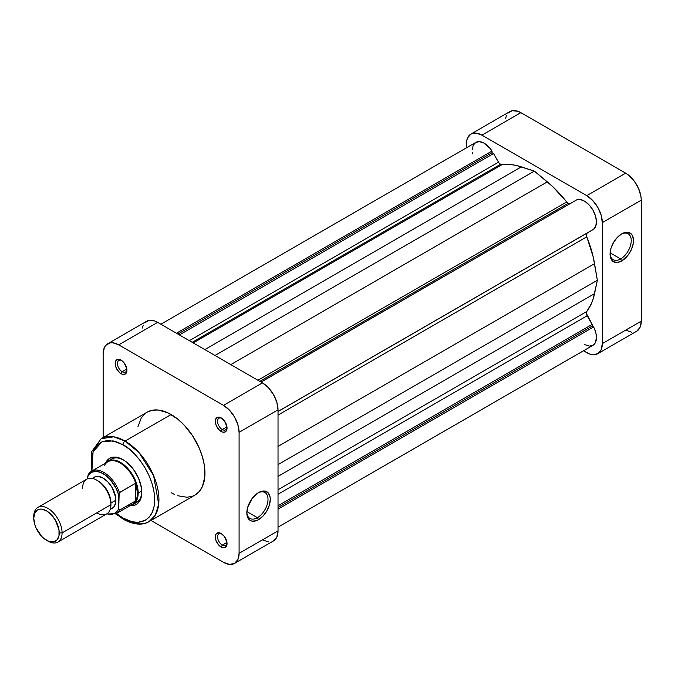 <?xml version="1.0" encoding="UTF-8"?>
<svg xmlns="http://www.w3.org/2000/svg" width="675" height="675" viewBox="0 0 675 675"><rect width="100%" height="100%" fill="white"/><g stroke="black" fill="none" stroke-linecap="round" stroke-linejoin="round"><path stroke-width="1.01" d="M620.646 258.93A14.968 8.64 120 0 0 631.226 240.916A14.968 8.64 120 0 0 621.194 234.183A14.968 8.64 -60 0 1 628.13 233.744A14.968 8.64 -60 0 1 630.425 245.742A14.968 8.64 -60 0 1 620.646 258.93L610.107 252.847L620.646 258.93A14.968 8.64 -60 0 1 613.162 259.673A14.968 8.64 -60 0 1 610.073 253.446A14.968 8.64 120 0 0 620.646 258.93L621.776 260.896L620.646 258.93M621.776 233.828A16.571 9.568 -60 0 1 633.496 240.595A16.571 9.568 -60 0 1 621.776 260.896L628.29 254.855L631.522 249.252L633.268 243.371L633.496 240.595L632.602 235.938L631.522 234.217L628.29 232.352L624.063 232.774L621.776 233.828L617.296 237.448L613.491 242.578L610.951 248.434L610.057 254.129L610.951 258.795L612.039 260.508L613.491 261.714L617.296 262.457L621.776 260.896A16.571 9.568 -60 0 1 610.057 254.129A16.571 9.568 -60 0 1 621.776 233.828L621.776 233.828M564.967 206.55A80.106 46.246 -120 0 0 564.241 205.613A80.106 46.246 -120 0 1 564.967 206.55M552.631 212.313A80.106 46.246 60 0 1 553.348 213.249M470.922 134.063A22.03 12.715 60 0 1 481.942 135.152L520.881 112.666L625.674 173.171L586.727 195.649L481.942 135.152L520.881 112.666A22.03 12.715 -120 0 0 509.87 111.578L470.922 134.063A22.03 12.715 60 0 0 466.366 144.146L466.366 147.85L466.661 140.805L467.547 137.945L470.922 134.063L475.976 133.076L481.942 135.152L586.727 195.649L592.692 200.458L597.746 207.276L601.121 215.063L602.311 222.632L602.311 343.634L601.121 349.827L597.746 353.717L592.692 354.696L589.773 354.038L583.521 350.772L586.727 352.628A22.03 12.715 60 0 0 597.746 353.717A22.03 12.715 60 0 0 602.311 343.634L602.311 222.632L641.25 200.146L640.955 196.467L638.626 188.637L634.331 181.195L628.712 175.264L625.674 173.171L520.881 112.666L517.843 111.257L512.232 110.7L507.929 113.181M506.495 115.459L505.609 118.328M625.674 330.142L631.631 332.218M636.685 331.231L640.06 327.35L641.25 321.148L641.25 200.146L641.25 321.148L602.311 343.634L641.25 321.148A22.03 12.715 -120 0 1 636.685 331.231L597.746 353.717M625.674 173.171L586.727 195.649A22.03 12.715 60 0 1 602.311 222.632L641.25 200.146A22.03 12.715 -120 0 0 625.674 173.171M111.578 459.059A25.034 14.453 60 0 1 123.542 459.987A25.034 14.453 -120 0 0 109.907 460.325M105.511 463.143A26.637 15.382 60 0 1 122.96 459.641L115.754 457.135L112.497 457.27L109.645 458.325L107.3 460.266L105.511 463.143M221.763 533.891A6.708 3.873 -120 0 0 217.569 537.224A6.708 3.873 -120 0 0 222.303 545.122L221.172 547.087A8.311 4.801 60 0 1 215.291 536.903A8.311 4.801 60 0 1 221.172 533.512L218.919 532.727L216.278 533.706L215.401 535.646L215.401 538.296L216.278 541.249L218.919 545.273L222.311 547.619L224.438 547.83L226.597 546.033L226.935 542.303L224.438 536.541L221.172 533.512A8.311 4.801 60 0 1 227.045 543.696A8.311 4.801 60 0 1 221.172 547.087L222.303 545.122A6.708 3.873 60 0 1 217.915 539.207A6.708 3.873 60 0 1 218.945 533.832A6.708 3.873 60 0 1 221.763 533.891M121.652 360.484A6.708 3.873 -120 0 0 117.45 363.808A6.708 3.873 -120 0 0 122.183 371.714L121.053 373.68A8.311 4.801 60 0 1 115.172 363.496A8.311 4.801 60 0 1 121.053 360.104L118.8 359.319L116.168 360.298L115.172 363.496L115.619 366.356L116.893 369.293L119.905 372.887L122.2 374.212L124.318 374.414L126.478 372.625L126.816 368.896L124.318 363.133L121.053 360.104A8.311 4.801 60 0 1 126.925 370.28A8.311 4.801 60 0 1 121.053 373.68L122.183 371.714A6.708 3.873 60 0 1 117.804 365.799A6.708 3.873 60 0 1 118.834 360.425A6.708 3.873 60 0 1 121.652 360.484M221.763 418.289A6.708 3.873 -120 0 0 217.569 421.613A6.708 3.873 -120 0 0 222.303 429.519L221.172 431.477A8.311 4.801 60 0 1 215.291 421.301A8.311 4.801 60 0 1 221.172 417.909L218.919 417.125L217.012 417.496L215.401 420.044L215.401 422.685L216.278 425.638L218.919 429.663L222.311 432.008L224.438 432.219L226.597 430.422L226.935 426.693L224.438 420.938L221.172 417.909A8.311 4.801 60 0 1 227.045 428.085A8.311 4.801 60 0 1 221.172 431.477L222.303 429.519A6.708 3.873 60 0 1 217.915 423.605A6.708 3.873 60 0 1 218.945 418.23A6.708 3.873 60 0 1 221.763 418.289M246.847 512.207A14.968 8.64 120 0 0 257.42 517.691L258.55 519.657A16.571 9.568 -60 0 1 246.839 512.89A16.571 9.568 -60 0 1 258.55 492.59L252.045 498.631L247.725 507.195L246.839 512.89L247.725 517.556L250.265 520.476L252.045 521.134L256.264 520.712L258.55 519.657L263.039 516.038L266.836 510.907L269.376 505.052L270.27 499.357L270.042 496.851L268.296 492.978L265.064 491.113L260.837 491.535L258.55 492.59A16.571 9.568 -60 0 1 270.27 499.357A16.571 9.568 -60 0 1 258.55 519.657L257.42 517.691A14.968 8.64 -60 0 1 249.936 518.434A14.968 8.64 -60 0 1 246.847 512.207M246.881 511.608L257.42 517.691L246.881 511.608M91.918 470.99L93.066 451.879L101.849 441.863L113.062 440.876L122.96 444.766C132.241 448.647 154.254 472.348 154.685 499.702C154.254 526.567 132.241 524.846 122.96 518.02A3.004 1.738 120 0 0 123.584 519.396A3.004 1.738 -60 0 1 122.96 518.02L116.454 513.481L122.96 518.02L132.173 521.758L137.919 522.332L145.395 520.239L149.335 516.966L152.272 512.325L154.077 506.503L154.685 499.702L154.077 492.21L152.272 484.296L149.335 476.272L145.395 468.442L140.586 461.109L135.101 454.562L129.153 449.044L122.96 444.766A3.004 1.738 -60 0 1 125.086 441.087A3.004 1.738 120 0 0 122.96 444.766L116.775 441.897L108.008 440.454L102.836 441.458L98.44 443.998L93.656 450.453L91.851 456.283L91.243 463.075L91.851 470.576M149.015 521.615L155.318 515.185L158.684 504.284L153.588 475.538L138.982 452.554L125.086 441.087A47.866 27.633 60 0 1 156.355 483.266A47.866 27.633 60 0 1 149.015 521.615A47.866 27.633 60 0 1 125.086 519.244A3.004 1.738 -60 0 1 123.584 519.396C136.148 526.298 144.931 524.34 149.015 521.615L195.041 495.045A47.866 27.633 -120 0 0 202.382 456.688A47.866 27.633 -120 0 0 171.113 414.517L125.086 441.087L171.113 414.517A47.866 27.633 -120 0 0 147.175 412.147L144.948 413.699L141.261 417.943L137.919 426.802M126.832 369.031L122.183 371.714L126.832 369.031M226.952 542.438L222.303 545.122L226.952 542.438M226.952 426.828L222.303 429.519L226.952 426.828M91.277 471.369L91.716 451.6L101.157 438.716A47.866 27.633 60 0 1 125.086 441.087L113.805 436.809L101.157 438.716L147.175 412.147L152.305 410.248L158.161 410.012L167.797 412.788L177.711 419.074L184.064 424.963L192.578 435.78L199.252 448.132L202.382 456.688L204.306 465.134L204.795 476.871L202.382 486.599L199.252 491.552L195.041 495.045L192.578 496.201L187.068 497.273L177.711 495.737M130.047 505.634L133.431 505.516L136.282 504.461L138.62 502.512L140.366 499.762L141.438 496.302L141.438 487.814L138.62 478.347L133.431 469.353L126.638 462.181L122.96 459.641A26.637 15.382 60 0 1 141.801 492.269A26.637 15.382 60 0 1 130.047 505.634M134.679 503.229A25.034 14.453 -120 0 0 141.792 491.594A25.034 14.453 60 0 1 136.612 502.419M107.705 343.769L146.644 321.283A22.03 12.715 -120 0 1 157.655 322.372L118.716 344.858L223.509 405.354L262.448 382.877L157.655 322.372L118.716 344.858A22.03 12.715 60 0 0 107.705 343.769A22.03 12.715 60 0 0 103.14 353.852L103.14 437.569L103.14 353.852L104.321 347.65L105.764 345.372L110.059 342.892L112.75 342.782L118.716 344.858L223.509 405.354L229.466 410.164L234.52 416.981L237.895 424.769L239.085 432.337L239.085 553.34L237.895 559.541L234.52 563.423L273.459 540.937L276.843 537.055L278.024 530.854L278.024 409.852L276.843 402.283L273.459 394.504L268.405 387.686L262.448 382.877L157.655 322.372L154.617 320.962L149.006 320.406L144.703 322.886M143.269 325.173L142.383 328.033M262.448 539.848L268.405 541.924M234.52 563.423L229.466 564.401L223.509 562.334L150.998 520.476L223.509 562.334A22.03 12.715 60 0 0 234.52 563.423A22.03 12.715 60 0 0 239.085 553.34L239.085 432.337L278.024 409.852L278.024 530.854L239.085 553.34L278.024 530.854A22.03 12.715 -120 0 1 273.459 540.937M171.113 492.674L174.428 494.404M239.085 432.337L278.024 409.852A22.03 12.715 -120 0 0 262.448 382.877L223.509 405.354A22.03 12.715 60 0 1 239.085 432.337M227.011 427.376A6.708 3.873 60 0 1 225.653 429.848A6.708 3.873 60 0 1 222.303 429.519A6.708 3.873 -120 0 0 227.011 427.376M227.011 542.987A6.708 3.873 60 0 1 225.653 545.451A6.708 3.873 60 0 1 222.303 545.122A6.708 3.873 -120 0 0 227.011 542.987M126.9 369.579A6.708 3.873 60 0 1 125.542 372.043A6.708 3.873 60 0 1 122.183 371.714A6.708 3.873 -120 0 0 126.9 369.579M257.968 492.944A14.968 8.64 -60 0 1 264.904 492.505A14.968 8.64 -60 0 1 267.199 504.503A14.968 8.64 -60 0 1 257.42 517.691A14.968 8.64 120 0 0 268 499.677A14.968 8.64 120 0 0 257.968 492.944M46.491 540.253L47.908 541.072A20.031 11.559 -120 0 0 62.075 532.896A20.031 11.559 60 0 1 57.923 542.067L106.777 513.861A20.031 11.559 -120 0 0 110.928 504.689L62.075 532.896L59.24 532.896A18.023 10.403 60 0 1 46.491 540.253A18.023 10.403 60 0 1 33.75 518.181L34.72 513.11L37.479 509.929L39.412 509.22L41.614 509.127L46.491 510.823L51.376 514.763L55.51 520.341L58.995 529.883L58.995 535.629L57.088 539.831L53.578 541.865L48.98 541.409L44.01 538.54L41.614 536.321L35.902 527.597L34.72 524.374L33.75 518.181A18.023 10.403 60 0 1 46.491 510.823A18.023 10.403 60 0 1 59.24 532.896L62.075 532.896A20.031 11.559 -120 0 0 47.908 508.368A20.031 11.559 -120 0 0 33.75 516.544A20.031 11.559 60 0 1 37.901 507.381A20.031 11.559 60 0 1 53.333 512.747A20.031 11.559 60 0 1 62.075 532.896L110.928 504.689L110.928 503.061A18.023 10.403 -120 0 0 98.179 480.98L96.77 480.17A20.031 11.559 60 0 1 110.928 504.689A20.031 11.559 -120 0 0 102.187 484.54A20.031 11.559 -120 0 0 86.754 479.174L37.901 507.381M82.603 488.337A20.031 11.559 60 0 1 96.77 480.17M97.495 480.608A18.023 10.403 60 0 1 110.928 503.061L115.881 500.2A18.023 10.403 -120 0 0 108.017 482.06A18.023 10.403 -120 0 0 94.129 477.225L92.543 478.541M104.558 465.218A24.536 14.167 60 0 1 120.133 462.999A24.536 14.167 60 0 1 135.709 483.207A24.536 14.167 60 0 1 137.481 493.045L138.189 493.045A25.034 14.453 -120 0 0 125.592 466.197A25.034 14.453 -120 0 0 105.73 463.016A25.034 14.453 60 0 1 107.966 461.143A25.034 14.453 60 0 1 127.263 467.851A25.034 14.453 60 0 1 138.189 493.045L141.767 490.978L138.189 493.045A25.034 14.453 60 0 1 133 504.503A25.034 14.453 60 0 1 130.258 505.507A25.034 14.453 -120 0 0 138.189 493.045L137.481 493.045A24.536 14.167 60 0 1 135.709 500.833A24.536 14.167 60 0 1 127.769 505.423M135.709 483.207A24.536 14.167 -120 0 0 107.865 461.784L91.581 471.184A24.536 14.167 60 0 1 119.424 492.607L135.709 483.207L135.709 500.833L119.424 510.241A24.536 14.167 60 0 1 116.108 513.675L132.401 504.276A24.536 14.167 -120 0 0 135.709 500.833L137.033 497.306L137.481 493.045L135.709 483.207L135.709 500.833L119.424 510.241L118.716 508.587L119.188 492.851L135.709 483.207M87.868 475.192L88.273 474.618A24.536 14.167 60 0 1 91.581 471.184L87.969 474.972M57.923 542.067A20.031 11.559 60 0 1 47.183 540.633M110.219 509.161L112.151 508.444A18.023 10.403 -120 0 0 115.881 500.2L110.928 503.061L110.928 504.689A20.031 11.559 60 0 1 96.77 512.865M92.138 470.888A24.536 14.167 -120 0 1 119.424 492.607L118.716 495.079A23.532 13.584 60 0 0 103.14 473.622A23.532 13.584 60 0 0 87.564 477.09L87.564 478.778L87.564 477.09L88.619 475.065L91.707 472.272L95.833 471.361L100.626 472.399L105.646 475.293L110.438 479.79L116.26 488.599L118.716 495.079L118.716 508.587L117.653 510.612L114.564 513.397L110.438 514.316L106.971 513.751A23.532 13.584 60 0 0 118.716 508.587L119.424 510.241A24.536 14.167 -120 0 1 115.552 513.97M110.143 509.608L113.738 507.136L115.636 502.926L115.636 497.18L112.151 487.637L108.017 482.06L103.14 478.119L98.263 476.423L96.061 476.516L92.121 478.389M570.156 203.555L568.156 203.352L259.833 381.358L568.156 203.352A4.008 2.312 -120 0 0 570.139 203.555M160.869 324.228L475.757 142.433A17.018 9.83 -120 0 1 492.033 151.031L176.453 333.222L492.033 151.031L492.033 152.693L493.535 153.554L498.513 162.194A4.008 2.312 -120 0 0 500.521 164.303L192.198 342.318L500.521 164.303A4.008 2.312 -120 0 0 502.006 164.675L193.261 342.925L502.006 164.675L500.521 164.303L498.943 162.844L493.535 153.554L492.033 152.693L492.033 151.031L490.193 148.5L483.756 142.99L479.427 141.649L475.757 142.433L473.251 145.218L472.247 149.639M584.398 344.503L589.376 346.132L593.46 344.993L595.316 342.765L596.438 337.686L595.983 333.526L594.608 329.13L593.603 326.953L592.161 326.126L592.161 324.388L586.364 313.36L586.769 311.496L591.486 303.429L593.232 298.738L597.35 280.268L593.232 257.048L586.415 235.617L587.174 233.035L592.161 230.091L278.024 411.522L587.174 233.035A4.008 2.312 -120 0 0 586.769 236.832L278.024 415.083L586.769 236.832A87.117 50.296 -120 0 1 594.548 263.655L597.35 280.268L278.024 464.628L597.35 280.268L594.548 293.65L278.024 476.39L594.548 293.65A87.117 50.296 -120 0 1 586.769 311.496A4.008 2.312 -120 0 0 587.174 315.757L278.024 494.243L587.174 315.757L592.161 324.388L278.024 505.752L592.161 324.388L592.161 326.126L278.024 507.49L592.161 326.126L593.603 326.953L278.024 509.153L593.603 326.953A17.018 9.83 -120 0 1 592.912 345.347L278.024 527.15M593.603 229.255L595.789 226.049L596.43 221.332L595.426 215.755L592.912 210.068L589.241 205.048L584.913 201.386L580.508 199.581L576.644 199.876L261.065 382.075L576.644 199.876A17.018 9.83 -120 0 1 592.912 210.068A17.018 9.83 -120 0 1 593.603 229.255L278.024 411.455L593.603 229.255M575.201 200.711L261.006 382.042L575.201 200.711M568.156 203.352L552.386 186.308L534.338 171.121L516.282 165.459L511.346 164.624L502.006 164.675A87.117 50.296 -120 0 1 521.353 166.86L534.338 171.121L215.013 355.489L534.338 171.121L547.324 181.853L230.791 364.601L547.324 181.853A87.117 50.296 -120 0 1 566.663 202.011A4.008 2.312 -120 0 0 568.156 203.352M472.357 152.28L472.601 153.849M492.033 152.693L177.896 334.058L492.033 152.693M493.535 153.554L179.398 334.927L493.535 153.554M498.513 162.194L189.363 340.681L498.513 162.194M204.82 349.608L521.353 166.86L204.82 349.608M257.918 380.261L566.663 202.011L257.918 380.261M278.024 446.403L594.548 263.655L278.024 446.403M278.024 489.746L586.769 311.496L278.024 489.746M114.995 457.085L107.966 461.143M140.029 500.445L133 504.503M123.584 519.396L115.796 513.844M106.523 514.004L116.108 513.675"/></g></svg>
